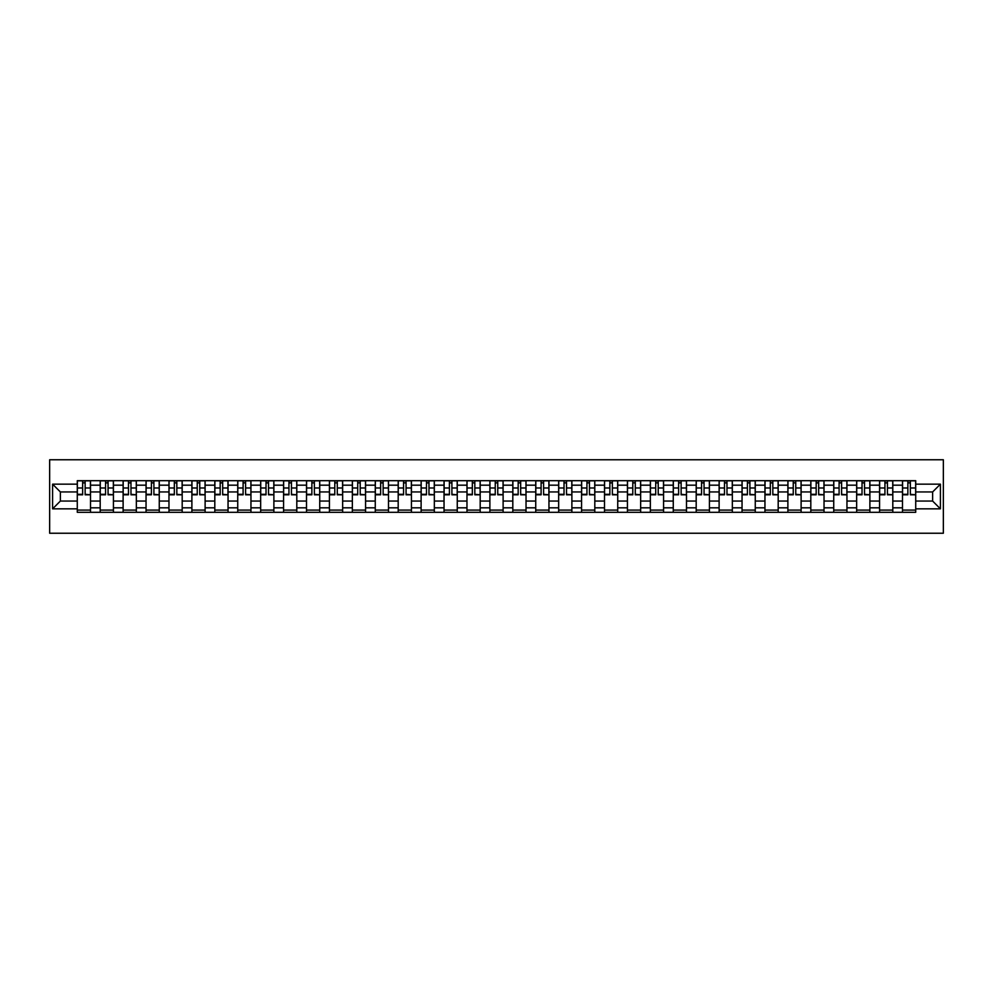 <?xml version="1.0" encoding="UTF-8"?>
<svg xmlns="http://www.w3.org/2000/svg" width="993" height="993" viewBox="0 0 993 993"><rect width="100%" height="100%" fill="white"/><g stroke="black" fill="none" stroke-linecap="round" stroke-linejoin="round"><path stroke-width="1.49" d="M49.65 533.241L943.35 533.241L943.35 459.759L49.65 459.759L49.65 533.241M100.194 512.301L100.194 485.18L90.5 485.18L90.5 512.301M90.5 485.18L90.5 480.699M100.194 485.18L100.194 480.699M113.425 480.699L113.425 512.301M123.12 512.301L123.12 480.699M136.351 480.699L136.351 512.301M146.045 512.301L146.045 480.699M159.265 480.699L159.265 512.301M168.971 512.301L168.971 480.699M182.191 480.699L182.191 512.301M191.885 512.301L191.885 480.699M205.117 480.699L205.117 512.301M214.811 512.301L214.811 480.699M228.042 480.699L228.042 512.301M237.737 512.301L237.737 480.699M250.956 480.699L250.956 512.301M260.662 512.301L260.662 480.699M273.882 480.699L273.882 512.301M283.576 512.301L283.576 480.699M296.808 480.699L296.808 512.301M306.502 512.301L306.502 480.699M319.734 480.699L319.734 512.301M329.428 512.301L329.428 480.699M342.647 480.699L342.647 512.301M352.354 512.301L352.354 480.699M365.573 480.699L365.573 512.301M375.267 512.301L375.267 480.699M388.499 480.699L388.499 512.301M398.193 512.301L398.193 480.699M411.425 480.699L411.425 512.301M421.119 512.301L421.119 480.699M434.338 480.699L434.338 512.301M444.045 512.301L444.045 480.699M457.264 480.699L457.264 512.301M466.971 512.301L466.971 480.699M480.19 480.699L480.19 512.301M489.884 512.301L489.884 480.699M503.116 480.699L503.116 512.301M512.81 512.301L512.81 480.699M526.029 480.699L526.029 512.301M535.736 512.301L535.736 480.699M548.955 480.699L548.955 512.301M558.662 512.301L558.662 480.699M571.881 480.699L571.881 512.301M581.575 512.301L581.575 480.699M594.807 480.699L594.807 512.301M604.501 512.301L604.501 480.699M617.733 480.699L617.733 512.301M627.427 512.301L627.427 480.699M640.646 480.699L640.646 512.301M650.353 512.301L650.353 480.699M663.572 480.699L663.572 512.301M673.266 512.301L673.266 480.699M686.498 480.699L686.498 512.301M696.192 512.301L696.192 480.699M709.424 480.699L709.424 512.301M719.118 512.301L719.118 480.699M732.337 480.699L732.337 512.301M742.044 512.301L742.044 480.699M755.263 480.699L755.263 512.301M764.958 512.301L764.958 480.699M778.189 480.699L778.189 512.301M787.883 512.301L787.883 480.699M801.115 480.699L801.115 512.301M810.809 512.301L810.809 480.699M824.029 480.699L824.029 512.301M833.735 512.301L833.735 480.699M846.955 480.699L846.955 512.301M856.649 512.301L856.649 480.699M869.88 480.699L869.88 512.301M879.575 512.301L879.575 480.699M892.806 480.699L892.806 512.301M902.5 512.301L902.5 480.699M902.5 501.055L892.806 501.055M879.575 501.055L869.88 501.055M856.649 501.055L846.955 501.055M833.735 501.055L824.029 501.055M810.809 501.055L801.115 501.055M787.883 501.055L778.189 501.055M764.958 501.055L755.263 501.055M742.044 501.055L732.337 501.055M719.118 501.055L709.424 501.055M696.192 501.055L686.498 501.055M673.266 501.055L663.572 501.055M650.353 501.055L640.646 501.055M627.427 501.055L617.733 501.055M604.501 501.055L594.807 501.055M581.575 501.055L571.881 501.055M558.662 501.055L548.955 501.055M535.736 501.055L526.029 501.055M512.81 501.055L503.116 501.055M489.884 501.055L480.19 501.055M466.971 501.055L457.264 501.055M444.045 501.055L434.338 501.055M421.119 501.055L411.425 501.055M398.193 501.055L388.499 501.055M375.267 501.055L365.573 501.055M352.354 501.055L342.647 501.055M329.428 501.055L319.734 501.055M306.502 501.055L296.808 501.055M283.576 501.055L273.882 501.055M260.662 501.055L250.956 501.055M237.737 501.055L228.042 501.055M214.811 501.055L205.117 501.055M191.885 501.055L182.191 501.055M168.971 501.055L159.265 501.055M146.045 501.055L136.351 501.055M123.12 501.055L113.425 501.055M100.194 501.055L90.5 501.055M902.5 491.945L892.806 491.945M879.575 491.945L869.88 491.945M856.649 491.945L846.955 491.945M833.735 491.945L824.029 491.945M810.809 491.945L801.115 491.945M787.883 491.945L778.189 491.945M764.958 491.945L755.263 491.945M742.044 491.945L732.337 491.945M719.118 491.945L709.424 491.945M696.192 491.945L686.498 491.945M673.266 491.945L663.572 491.945M650.353 491.945L640.646 491.945M627.427 491.945L617.733 491.945M604.501 491.945L594.807 491.945M581.575 491.945L571.881 491.945M558.662 491.945L548.955 491.945M535.736 491.945L526.029 491.945M512.81 491.945L503.116 491.945M489.884 491.945L480.19 491.945M466.971 491.945L457.264 491.945M444.045 491.945L434.338 491.945M421.119 491.945L411.425 491.945M398.193 491.945L388.499 491.945M375.267 491.945L365.573 491.945M352.354 491.945L342.647 491.945M329.428 491.945L319.734 491.945M306.502 491.945L296.808 491.945M283.576 491.945L273.882 491.945M260.662 491.945L250.956 491.945M237.737 491.945L228.042 491.945M214.811 491.945L205.117 491.945M191.885 491.945L182.191 491.945M168.971 491.945L159.265 491.945M146.045 491.945L136.351 491.945M123.12 491.945L113.425 491.945M100.194 491.945L90.5 491.945M60.374 501.055L77.28 501.055L77.28 491.945L60.374 491.945L60.374 501.055L52.592 508.838L52.592 484.162L77.28 484.162L77.28 491.945M915.72 491.945L915.72 501.055L932.626 501.055L932.626 491.945L915.72 491.945L915.72 480.699L77.28 480.699L77.28 484.162M915.72 484.162L940.408 484.162L940.408 508.838L915.72 508.838L915.72 501.055M77.28 501.055L77.28 512.301L915.72 512.301L915.72 508.838M77.28 508.838L52.592 508.838M90.5 510.092L77.28 510.092M82.642 482.908L85.137 482.908M113.425 510.092L100.194 510.092M105.556 482.908L108.063 482.908M136.351 510.092L123.12 510.092M128.482 482.908L130.977 482.908M159.265 510.092L146.045 510.092M151.408 482.908L153.903 482.908M182.191 510.092L168.971 510.092M174.334 482.908L176.828 482.908M205.117 510.092L191.885 510.092M197.247 482.908L199.754 482.908M228.042 510.092L214.811 510.092M220.173 482.908L222.668 482.908M250.956 510.092L237.737 510.092M243.099 482.908L245.594 482.908M273.882 510.092L260.662 510.092M266.025 482.908L268.52 482.908M296.808 510.092L283.576 510.092M288.951 482.908L291.445 482.908M319.734 510.092L306.502 510.092M311.864 482.908L314.371 482.908M342.647 510.092L329.428 510.092M334.79 482.908L337.285 482.908M365.573 510.092L352.354 510.092M357.716 482.908L360.211 482.908M388.499 510.092L375.267 510.092M380.642 482.908L383.137 482.908M411.425 510.092L398.193 510.092M403.555 482.908L406.063 482.908M434.338 510.092L421.119 510.092M426.481 482.908L428.976 482.908M457.264 510.092L444.045 510.092M449.407 482.908L451.902 482.908M480.19 510.092L466.971 510.092M472.333 482.908L474.828 482.908M503.116 510.092L489.884 510.092M495.246 482.908L497.754 482.908M526.029 510.092L512.81 510.092M518.172 482.908L520.667 482.908M548.955 510.092L535.736 510.092M541.098 482.908L543.593 482.908M571.881 510.092L558.662 510.092M564.024 482.908L566.519 482.908M594.807 510.092L581.575 510.092M586.937 482.908L589.445 482.908M617.733 510.092L604.501 510.092M609.863 482.908L612.358 482.908M640.646 510.092L627.427 510.092M632.789 482.908L635.284 482.908M663.572 510.092L650.353 510.092M655.715 482.908L658.21 482.908M686.498 510.092L673.266 510.092M678.629 482.908L681.136 482.908M709.424 510.092L696.192 510.092M701.555 482.908L704.049 482.908M732.337 510.092L719.118 510.092M724.48 482.908L726.975 482.908M755.263 510.092L742.044 510.092M747.406 482.908L749.901 482.908M778.189 510.092L764.958 510.092M770.332 482.908L772.827 482.908M801.115 510.092L787.883 510.092M793.246 482.908L795.753 482.908M824.029 510.092L810.809 510.092M816.172 482.908L818.666 482.908M846.955 510.092L833.735 510.092M839.097 482.908L841.592 482.908M869.88 510.092L856.649 510.092M862.023 482.908L864.518 482.908M892.806 510.092L879.575 510.092M884.937 482.908L887.444 482.908M915.72 510.092L902.5 510.092M907.863 482.908L910.358 482.908M52.592 484.162L60.374 491.945M932.626 501.055L940.408 508.838M932.626 491.945L940.408 484.162M85.137 494.303L90.425 494.812L85.137 494.812L85.137 480.848L90.425 480.848L87.483 480.848M90.425 494.303L90.425 480.848M82.642 482.759L85.137 482.759M80.284 480.848L77.355 480.848L77.355 494.812L82.642 494.812L82.642 480.848L80.507 480.848M77.355 480.848L87.272 480.848M108.063 494.303L113.351 494.812L108.063 494.812L108.063 480.848L113.351 480.848L110.409 480.848M113.351 494.303L113.351 480.848M105.556 482.759L108.063 482.759M103.21 480.848L100.268 480.848L100.268 494.812L105.556 494.812L105.556 480.848L103.433 480.848M100.268 480.848L110.186 480.848M130.977 494.303L136.277 494.812L130.977 494.812L130.977 480.848L136.277 480.848L133.335 480.848M136.277 494.303L136.277 480.848M128.482 482.759L130.977 482.759M126.136 480.848L123.194 480.848L123.194 494.812L128.482 494.812L128.482 480.848L126.359 480.848M123.194 480.848L133.112 480.848M153.903 494.303L159.19 494.812L153.903 494.812L153.903 480.848L159.19 480.848L156.261 480.848M159.19 494.303L159.19 480.848M151.408 482.759L153.903 482.759M149.062 480.848L146.12 480.848L146.12 494.812L151.408 494.812L151.408 480.848L149.273 480.848M146.12 480.848L156.038 480.848M176.828 494.303L182.116 494.812L176.828 494.812L176.828 480.848L182.116 480.848L179.174 480.848M182.116 494.303L182.116 480.848M174.334 482.759L176.828 482.759M171.975 480.848L169.046 480.848L169.046 494.812L174.334 494.812L174.334 480.848L172.199 480.848M169.046 480.848L178.963 480.848M199.754 494.303L205.042 494.812L199.754 494.812L199.754 480.848L205.042 480.848L202.1 480.848M205.042 494.303L205.042 480.848M197.247 482.759L199.754 482.759M194.901 480.848L191.959 480.848L191.959 494.812L197.247 494.812L197.247 480.848L195.124 480.848M191.959 480.848L201.877 480.848M222.668 494.303L227.968 494.812L222.668 494.812L222.668 480.848L227.968 480.848L225.026 480.848M227.968 494.303L227.968 480.848M220.173 482.759L222.668 482.759M217.827 480.848L214.885 480.848L214.885 494.812L220.173 494.812L220.173 480.848L218.05 480.848M214.885 480.848L224.803 480.848M245.594 494.303L250.881 494.812L245.594 494.812L245.594 480.848L250.881 480.848L247.952 480.848M250.881 494.303L250.881 480.848M243.099 482.759L245.594 482.759M240.753 480.848L237.811 480.848L237.811 494.812L243.099 494.812L243.099 480.848L240.964 480.848M237.811 480.848L247.729 480.848M268.52 494.303L273.807 494.812L268.52 494.812L268.52 480.848L273.807 480.848L270.866 480.848M273.807 494.303L273.807 480.848M266.025 482.759L268.52 482.759M263.666 480.848L260.737 480.848L260.737 494.812L266.025 494.812L266.025 480.848L263.89 480.848M260.737 480.848L270.655 480.848M291.445 494.303L296.733 494.812L291.445 494.812L291.445 480.848L296.733 480.848L293.791 480.848M296.733 494.303L296.733 480.848M288.951 482.759L291.445 482.759M286.592 480.848L283.65 480.848L283.65 494.812L288.951 494.812L288.951 480.848L286.816 480.848M283.65 480.848L293.568 480.848M314.371 494.303L319.659 494.812L314.371 494.812L314.371 480.848L319.659 480.848L316.717 480.848M319.659 494.303L319.659 480.848M311.864 482.759L314.371 482.759M309.518 480.848L306.576 480.848L306.576 494.812L311.864 494.812L311.864 480.848L309.742 480.848M306.576 480.848L316.494 480.848M337.285 494.303L342.573 494.812L337.285 494.812L337.285 480.848L342.573 480.848L339.643 480.848M342.573 494.303L342.573 480.848M334.79 482.759L337.285 482.759M332.444 480.848L329.502 480.848L329.502 494.812L334.79 494.812L334.79 480.848L332.655 480.848M329.502 480.848L339.42 480.848M360.211 494.303L365.498 494.812L360.211 494.812L360.211 480.848L365.498 480.848L362.557 480.848M365.498 494.303L365.498 480.848M357.716 482.759L360.211 482.759M355.357 480.848L352.428 480.848L352.428 494.812L357.716 494.812L357.716 480.848L355.581 480.848M352.428 480.848L362.346 480.848M383.137 494.303L388.424 494.812L383.137 494.812L383.137 480.848L388.424 480.848L385.483 480.848M388.424 494.303L388.424 480.848M380.642 482.759L383.137 482.759M378.283 480.848L375.342 480.848L375.342 494.812L380.642 494.812L380.642 480.848L378.507 480.848M375.342 480.848L385.259 480.848M406.063 494.303L411.35 494.812L406.063 494.812L406.063 480.848L411.35 480.848L408.408 480.848M411.35 494.303L411.35 480.848M403.555 482.759L406.063 482.759M401.209 480.848L398.267 480.848L398.267 494.812L403.555 494.812L403.555 480.848L401.433 480.848M398.267 480.848L408.185 480.848M428.976 494.303L434.276 494.812L428.976 494.812L428.976 480.848L434.276 480.848L431.334 480.848M434.276 494.303L434.276 480.848M426.481 482.759L428.976 482.759M424.135 480.848L421.193 480.848L421.193 494.812L426.481 494.812L426.481 480.848L424.346 480.848M421.193 480.848L431.111 480.848M451.902 494.303L457.19 494.812L451.902 494.812L451.902 480.848L457.19 480.848L454.26 480.848M457.19 494.303L457.19 480.848M449.407 482.759L451.902 482.759M447.049 480.848L444.119 480.848L444.119 494.812L449.407 494.812L449.407 480.848L447.272 480.848M444.119 480.848L454.037 480.848M474.828 494.303L480.115 494.812L474.828 494.812L474.828 480.848L480.115 480.848L477.174 480.848M480.115 494.303L480.115 480.848M472.333 482.759L474.828 482.759M469.974 480.848L467.033 480.848L467.033 494.812L472.333 494.812L472.333 480.848L470.198 480.848M467.033 480.848L476.963 480.848M497.754 494.303L503.041 494.812L497.754 494.812L497.754 480.848L503.041 480.848L500.1 480.848M503.041 494.303L503.041 480.848M495.246 482.759L497.754 482.759M492.9 480.848L489.959 480.848L489.959 494.812L495.246 494.812L495.246 480.848L493.124 480.848M489.959 480.848L499.876 480.848M520.667 494.303L525.967 494.812L520.667 494.812L520.667 480.848L525.967 480.848L523.026 480.848M525.967 494.303L525.967 480.848M518.172 482.759L520.667 482.759M515.826 480.848L512.885 480.848L512.885 494.812L518.172 494.812L518.172 480.848L516.037 480.848M512.885 480.848L522.802 480.848M543.593 494.303L548.881 494.812L543.593 494.812L543.593 480.848L548.881 480.848L545.951 480.848M548.881 494.303L548.881 480.848M541.098 482.759L543.593 482.759M538.74 480.848L535.81 480.848L535.81 494.812L541.098 494.812L541.098 480.848L538.963 480.848M535.81 480.848L545.728 480.848M566.519 494.303L571.807 494.812L566.519 494.812L566.519 480.848L571.807 480.848L568.865 480.848M571.807 494.303L571.807 480.848M564.024 482.759L566.519 482.759M561.666 480.848L558.724 480.848L558.724 494.812L564.024 494.812L564.024 480.848L561.889 480.848M558.724 480.848L568.654 480.848M589.445 494.303L594.733 494.812L589.445 494.812L589.445 480.848L594.733 480.848L591.791 480.848M594.733 494.303L594.733 480.848M586.937 482.759L589.445 482.759M584.592 480.848L581.65 480.848L581.65 494.812L586.937 494.812L586.937 480.848L584.815 480.848M581.65 480.848L591.567 480.848M612.358 494.303L617.658 494.812L612.358 494.812L612.358 480.848L617.658 480.848L614.717 480.848M617.658 494.303L617.658 480.848M609.863 482.759L612.358 482.759M607.517 480.848L604.576 480.848L604.576 494.812L609.863 494.812L609.863 480.848L607.741 480.848M604.576 480.848L614.493 480.848M635.284 494.303L640.572 494.812L635.284 494.812L635.284 480.848L640.572 480.848L637.643 480.848M640.572 494.303L640.572 480.848M632.789 482.759L635.284 482.759M630.443 480.848L627.502 480.848L627.502 494.812L632.789 494.812L632.789 480.848L630.654 480.848M627.502 480.848L637.419 480.848M658.21 494.303L663.498 494.812L658.21 494.812L658.21 480.848L663.498 480.848L660.556 480.848M663.498 494.303L663.498 480.848M655.715 482.759L658.21 482.759M653.357 480.848L650.427 480.848L650.427 494.812L655.715 494.812L655.715 480.848L653.58 480.848M650.427 480.848L660.345 480.848M681.136 494.303L686.424 494.812L681.136 494.812L681.136 480.848L686.424 480.848L683.482 480.848M686.424 494.303L686.424 480.848M678.629 482.759L681.136 482.759M676.283 480.848L673.341 480.848L673.341 494.812L678.629 494.812L678.629 480.848L676.506 480.848M673.341 480.848L683.258 480.848M704.049 494.303L709.35 494.812L704.049 494.812L704.049 480.848L709.35 480.848L706.408 480.848M709.35 494.303L709.35 480.848M701.555 482.759L704.049 482.759M699.209 480.848L696.267 480.848L696.267 494.812L701.555 494.812L701.555 480.848L699.432 480.848M696.267 480.848L706.184 480.848M726.975 494.303L732.263 494.812L726.975 494.812L726.975 480.848L732.263 480.848L729.334 480.848M732.263 494.303L732.263 480.848M724.48 482.759L726.975 482.759M722.134 480.848L719.193 480.848L719.193 494.812L724.48 494.812L724.48 480.848L722.345 480.848M719.193 480.848L729.11 480.848M749.901 494.303L755.189 494.812L749.901 494.812L749.901 480.848L755.189 480.848L752.247 480.848M755.189 494.303L755.189 480.848M747.406 482.759L749.901 482.759M745.048 480.848L742.119 480.848L742.119 494.812L747.406 494.812L747.406 480.848L745.271 480.848M742.119 480.848L752.036 480.848M772.827 494.303L778.115 494.812L772.827 494.812L772.827 480.848L778.115 480.848L775.173 480.848M778.115 494.303L778.115 480.848M770.332 482.759L772.827 482.759M767.974 480.848L765.032 480.848L765.032 494.812L770.332 494.812L770.332 480.848L768.197 480.848M765.032 480.848L774.95 480.848M795.753 494.303L801.041 494.812L795.753 494.812L795.753 480.848L801.041 480.848L798.099 480.848M801.041 494.303L801.041 480.848M793.246 482.759L795.753 482.759M790.9 480.848L787.958 480.848L787.958 494.812L793.246 494.812L793.246 480.848L791.123 480.848M787.958 480.848L797.875 480.848M818.666 494.303L823.954 494.812L818.666 494.812L818.666 480.848L823.954 480.848L821.025 480.848M823.954 494.303L823.954 480.848M816.172 482.759L818.666 482.759M813.826 480.848L810.884 480.848L810.884 494.812L816.172 494.812L816.172 480.848L814.037 480.848M810.884 480.848L820.801 480.848M841.592 494.303L846.88 494.812L841.592 494.812L841.592 480.848L846.88 480.848L843.938 480.848M846.88 494.303L846.88 480.848M839.097 482.759L841.592 482.759M836.739 480.848L833.81 480.848L833.81 494.812L839.097 494.812L839.097 480.848L836.962 480.848M833.81 480.848L843.727 480.848M864.518 494.303L869.806 494.812L864.518 494.812L864.518 480.848L869.806 480.848L866.864 480.848M869.806 494.303L869.806 480.848M862.023 482.759L864.518 482.759M859.665 480.848L856.723 480.848L856.723 494.812L862.023 494.812L862.023 480.848L859.888 480.848M856.723 480.848L866.641 480.848M887.444 494.303L892.732 494.812L887.444 494.812L887.444 480.848L892.732 480.848L889.79 480.848M892.732 494.303L892.732 480.848M884.937 482.759L887.444 482.759M882.591 480.848L879.649 480.848L879.649 494.812L884.937 494.812L884.937 480.848L882.814 480.848M879.649 480.848L889.567 480.848M910.358 494.303L915.645 494.812L910.358 494.812L910.358 480.848L915.645 480.848L912.716 480.848M915.645 494.303L915.645 480.848M907.863 482.759L910.358 482.759M905.517 480.848L902.575 480.848L902.575 494.812L907.863 494.812L907.863 480.848L905.728 480.848M902.575 480.848L912.493 480.848M879.575 485.18L869.88 485.18M856.649 485.18L846.955 485.18M833.735 485.18L824.029 485.18M810.809 485.18L801.115 485.18M787.883 485.18L778.189 485.18M764.958 485.18L755.263 485.18M742.044 485.18L732.337 485.18M719.118 485.18L709.424 485.18M696.192 485.18L686.498 485.18M673.266 485.18L663.572 485.18M650.353 485.18L640.646 485.18M627.427 485.18L617.733 485.18M604.501 485.18L594.807 485.18M581.575 485.18L571.881 485.18M558.662 485.18L548.955 485.18M535.736 485.18L526.029 485.18M512.81 485.18L503.116 485.18M489.884 485.18L480.19 485.18M466.971 485.18L457.264 485.18M444.045 485.18L434.338 485.18M421.119 485.18L411.425 485.18M398.193 485.18L388.499 485.18M375.267 485.18L365.573 485.18M352.354 485.18L342.647 485.18M329.428 485.18L319.734 485.18M306.502 485.18L296.808 485.18M283.576 485.18L273.882 485.18M260.662 485.18L250.956 485.18M237.737 485.18L228.042 485.18M214.811 485.18L205.117 485.18M191.885 485.18L182.191 485.18M168.971 485.18L159.265 485.18M146.045 485.18L136.351 485.18M123.12 485.18L113.425 485.18M902.5 485.18L892.806 485.18M879.575 507.82L869.88 507.82M856.649 507.82L846.955 507.82M833.735 507.82L824.029 507.82M810.809 507.82L801.115 507.82M787.883 507.82L778.189 507.82M764.958 507.82L755.263 507.82M742.044 507.82L732.337 507.82M719.118 507.82L709.424 507.82M696.192 507.82L686.498 507.82M673.266 507.82L663.572 507.82M650.353 507.82L640.646 507.82M627.427 507.82L617.733 507.82M604.501 507.82L594.807 507.82M581.575 507.82L571.881 507.82M558.662 507.82L548.955 507.82M535.736 507.82L526.029 507.82M512.81 507.82L503.116 507.82M489.884 507.82L480.19 507.82M466.971 507.82L457.264 507.82M444.045 507.82L434.338 507.82M421.119 507.82L411.425 507.82M398.193 507.82L388.499 507.82M375.267 507.82L365.573 507.82M352.354 507.82L342.647 507.82M329.428 507.82L319.734 507.82M306.502 507.82L296.808 507.82M283.576 507.82L273.882 507.82M260.662 507.82L250.956 507.82M237.737 507.82L228.042 507.82M214.811 507.82L205.117 507.82M191.885 507.82L182.191 507.82M168.971 507.82L159.265 507.82M146.045 507.82L136.351 507.82M123.12 507.82L113.425 507.82M100.194 507.82L90.5 507.82M902.5 507.82L892.806 507.82M85.137 487.985L90.425 487.985M77.355 494.303L82.642 494.303M77.355 487.985L82.642 487.985M108.063 487.985L113.351 487.985M100.268 494.303L105.556 494.303M100.268 487.985L105.556 487.985M130.977 487.985L136.277 487.985M123.194 494.303L128.482 494.303M123.194 487.985L128.482 487.985M153.903 487.985L159.19 487.985M146.12 494.303L151.408 494.303M146.12 487.985L151.408 487.985M176.828 487.985L182.116 487.985M169.046 494.303L174.334 494.303M169.046 487.985L174.334 487.985M199.754 487.985L205.042 487.985M191.959 494.303L197.247 494.303M191.959 487.985L197.247 487.985M222.668 487.985L227.968 487.985M214.885 494.303L220.173 494.303M214.885 487.985L220.173 487.985M245.594 487.985L250.881 487.985M237.811 494.303L243.099 494.303M237.811 487.985L243.099 487.985M268.52 487.985L273.807 487.985M260.737 494.303L266.025 494.303M260.737 487.985L266.025 487.985M291.445 487.985L296.733 487.985M283.65 494.303L288.951 494.303M283.65 487.985L288.951 487.985M314.371 487.985L319.659 487.985M306.576 494.303L311.864 494.303M306.576 487.985L311.864 487.985M337.285 487.985L342.573 487.985M329.502 494.303L334.79 494.303M329.502 487.985L334.79 487.985M360.211 487.985L365.498 487.985M352.428 494.303L357.716 494.303M352.428 487.985L357.716 487.985M383.137 487.985L388.424 487.985M375.342 494.303L380.642 494.303M375.342 487.985L380.642 487.985M406.063 487.985L411.35 487.985M398.267 494.303L403.555 494.303M398.267 487.985L403.555 487.985M428.976 487.985L434.276 487.985M421.193 494.303L426.481 494.303M421.193 487.985L426.481 487.985M451.902 487.985L457.19 487.985M444.119 494.303L449.407 494.303M444.119 487.985L449.407 487.985M474.828 487.985L480.115 487.985M467.033 494.303L472.333 494.303M467.033 487.985L472.333 487.985M497.754 487.985L503.041 487.985M489.959 494.303L495.246 494.303M489.959 487.985L495.246 487.985M520.667 487.985L525.967 487.985M512.885 494.303L518.172 494.303M512.885 487.985L518.172 487.985M543.593 487.985L548.881 487.985M535.81 494.303L541.098 494.303M535.81 487.985L541.098 487.985M566.519 487.985L571.807 487.985M558.724 494.303L564.024 494.303M558.724 487.985L564.024 487.985M589.445 487.985L594.733 487.985M581.65 494.303L586.937 494.303M581.65 487.985L586.937 487.985M612.358 487.985L617.658 487.985M604.576 494.303L609.863 494.303M604.576 487.985L609.863 487.985M635.284 487.985L640.572 487.985M627.502 494.303L632.789 494.303M627.502 487.985L632.789 487.985M658.21 487.985L663.498 487.985M650.427 494.303L655.715 494.303M650.427 487.985L655.715 487.985M681.136 487.985L686.424 487.985M673.341 494.303L678.629 494.303M673.341 487.985L678.629 487.985M704.049 487.985L709.35 487.985M696.267 494.303L701.555 494.303M696.267 487.985L701.555 487.985M726.975 487.985L732.263 487.985M719.193 494.303L724.48 494.303M719.193 487.985L724.48 487.985M749.901 487.985L755.189 487.985M742.119 494.303L747.406 494.303M742.119 487.985L747.406 487.985M772.827 487.985L778.115 487.985M765.032 494.303L770.332 494.303M765.032 487.985L770.332 487.985M795.753 487.985L801.041 487.985M787.958 494.303L793.246 494.303M787.958 487.985L793.246 487.985M818.666 487.985L823.954 487.985M810.884 494.303L816.172 494.303M810.884 487.985L816.172 487.985M841.592 487.985L846.88 487.985M833.81 494.303L839.097 494.303M833.81 487.985L839.097 487.985M864.518 487.985L869.806 487.985M856.723 494.303L862.023 494.303M856.723 487.985L862.023 487.985M887.444 487.985L892.732 487.985M879.649 494.303L884.937 494.303M879.649 487.985L884.937 487.985M910.358 487.985L915.645 487.985M902.575 494.303L907.863 494.303M902.575 487.985L907.863 487.985"/></g></svg>
